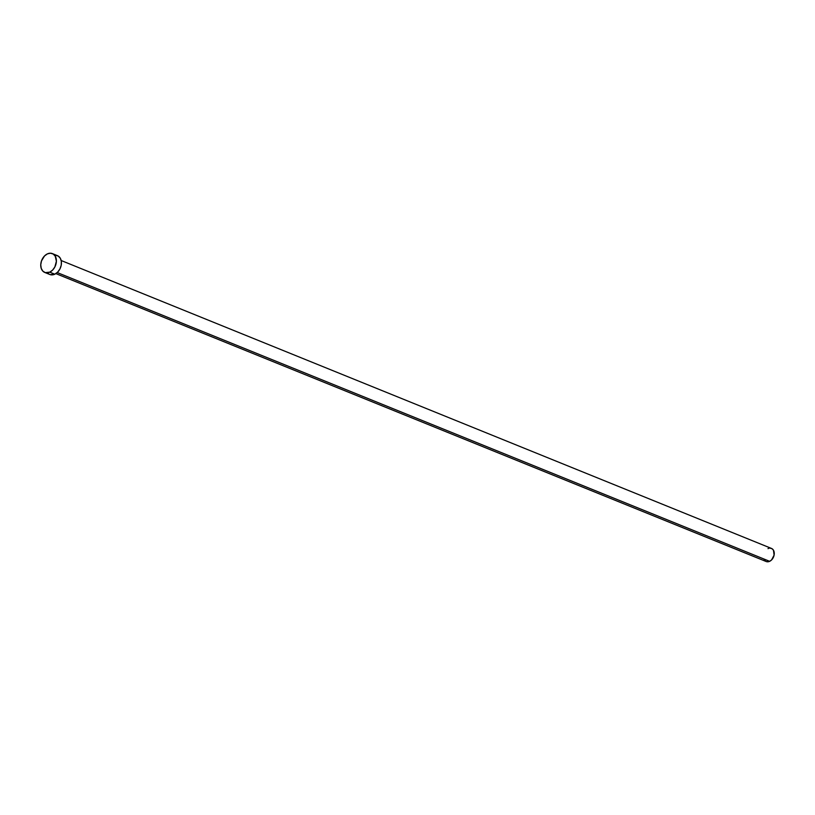 <?xml version="1.0" encoding="UTF-8"?>
<svg xmlns="http://www.w3.org/2000/svg" width="815" height="815" viewBox="0 0 815 815"><rect width="100%" height="100%" fill="white"/><g stroke="black" fill="none" stroke-linecap="round" stroke-linejoin="round"><path stroke-width="1.22" d="M55.868 273.606L766.171 561.515A7.06 5.114 -67.9 0 0 769.635 561.321L57.223 272.556L769.635 561.321A7.06 5.114 -67.9 0 0 774.168 554.679A7.06 5.114 -67.9 0 0 771.469 548.434L61.176 260.525M49.735 272.159A10.157 7.376 112.1 0 1 44.754 272.444A10.157 7.376 112.1 0 1 40.872 263.459A10.157 7.376 112.1 0 1 47.392 253.883A10.157 7.376 112.1 0 1 52.384 253.608A10.157 7.376 112.1 0 1 56.266 262.593A10.157 7.376 112.1 0 1 49.735 272.159L54.778 274.207L49.735 272.159L45.243 272.618L42.788 271.079L41.208 268.329L40.75 264.763L41.483 260.932L44.519 255.951L47.392 253.883L50.449 253.21L53.209 254.025L55.267 256.216L56.388 261.289L54.87 266.953L52.608 270.101L49.735 272.159M44.754 272.444L49.786 274.482A10.157 7.376 -67.9 0 0 54.778 274.207A10.157 7.376 -67.9 0 0 61.308 264.641A10.157 7.376 -67.9 0 0 57.427 255.655L52.384 253.608M55.491 255.258L58.252 256.073L60.31 258.263L61.349 261.483L61.206 265.252L59.902 269.001L57.651 272.139L54.778 274.207L50.285 274.655M48.961 274.064L47.83 273.127M768.005 548.627L769.075 548.261M770.124 548.159L772.05 548.729L773.476 550.247L774.097 555.107L771.632 559.885L769.635 561.321L766.518 561.637M765.601 561.219L764.164 559.701"/></g></svg>
